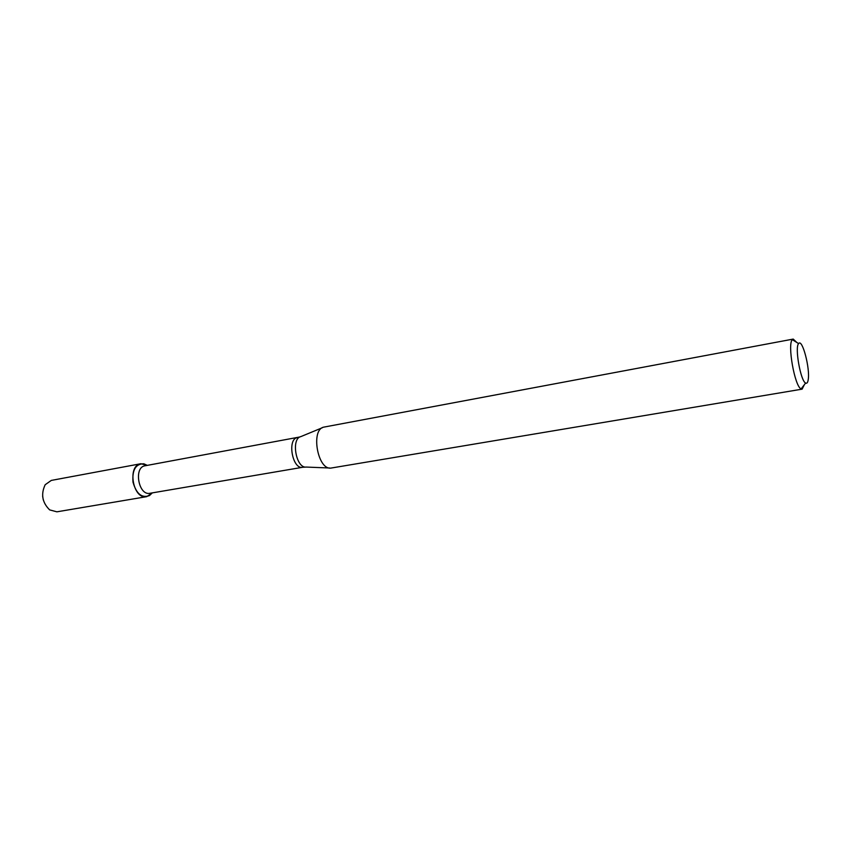 <?xml version="1.0" encoding="UTF-8"?>
<svg xmlns="http://www.w3.org/2000/svg" width="851" height="851" viewBox="0 0 851 851"><rect width="100%" height="100%" fill="white"/><g stroke="black" fill="none" stroke-linecap="round" stroke-linejoin="round"><path stroke-width="1.28" d="M146.68 496.665L151.999 493.186L149.478 495.58C141.851 498.378 136.362 493.888 132.99 482.113C132.096 469.89 135.713 463.784 143.83 463.795L147.319 465.369L140.83 463.731L51.305 480.411L45.188 484.719C40.72 494.165 42.21 502.558 49.656 509.887L56.879 511.823L146.68 496.665C133.001 499.888 126.873 465.423 140.83 463.731M297.478 437.616C286.893 438.754 292.404 469.848 302.743 467.273L149.936 493.282C138.543 495.973 133.426 467.188 145.053 465.784L299.978 436.946M804.344 384.716L802.121 389.152L331.06 468.061C317.689 470.39 310.434 429.542 323.795 427.128L793.228 339.081L796.844 342.485M802.121 389.152L801.089 388.918C794.738 386.545 787.196 344.07 792.345 339.666L793.228 339.081M808.184 379.833C807.716 382.652 806.865 383.727 805.631 383.056C800.61 381.057 794.6 347.197 798.621 343.602C802.248 338.017 810.301 368.77 808.184 379.833M43.316 500.016L42.624 496.165M302.743 467.273L306.328 467.071C296.084 468.763 290.712 438.51 300.924 436.574L322.38 427.713M146.84 465.454L143.83 463.795M151.723 492.984L149.478 495.58M306.328 467.071L329.528 467.997M798.621 343.602L792.345 339.666M805.631 383.056L801.089 388.918"/></g></svg>
